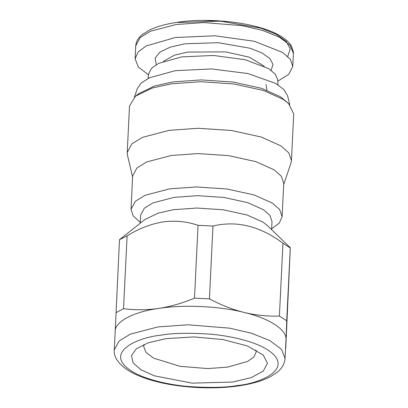 <?xml version="1.0" encoding="UTF-8"?>
<svg xmlns="http://www.w3.org/2000/svg" width="408" height="408" viewBox="0 0 408 408"><rect width="100%" height="100%" fill="white"/><g stroke="black" fill="none" stroke-linecap="round" stroke-linejoin="round"><path stroke-width="0.61" d="M203.587 20.4L228.342 21.609M277.792 81.177L288.721 74.378L292.755 66.494L290.394 59.395L282.805 52.53L254.311 41.279L214.975 35.787L175.333 37.516L146.222 45.936L138.103 52L135.104 58.788L138.348 67.024L148.563 74.853M147.976 78.484L148.787 73.476L151.684 68.177L158.437 63.459L181.621 56.901L213.445 55.457L245.193 59.726L268.642 68.6L275.221 74.078L277.705 79.779L278.021 84.844M134.4 97.094L137.297 88.582L141.398 82.839L149.43 77.77L175.374 70.676L211.523 68.942L247.865 73.537L275.502 83.334L283.81 89.469L287.666 95.936L289.716 104.688M283.688 184.513L290.924 163.231L291.445 160.533L293.724 113.99L288.645 103.591L280.704 96.88L261.615 88.322L233.136 82.054L201.139 79.912L173.043 81.906L154.663 85.971L138.536 93.753L135.573 96.104L129.504 105.958L127.23 152.505L127.485 155.234L132.61 177.123M288.645 103.591L283.218 99.353L263.395 90.464L233.82 83.956L200.593 81.728L171.411 83.803L152.322 88.026L135.573 96.104M291.445 160.533L288.762 152.832L280.944 145.896L261.12 137.006L231.545 130.499L198.314 128.275L169.136 130.346L142.514 137.343L131.886 143.856L127.23 152.505M271.646 228.847L279.291 223.074L282.117 216.628L283.749 183.263L281.28 176.179L274.089 169.794L255.847 161.619L228.638 155.632L198.069 153.581L171.222 155.489L146.732 161.925L136.955 167.917L132.671 175.874L131.039 209.238L133.141 215.812L140.27 222.421M282.117 216.628L279.648 209.539L272.457 203.159L254.215 194.983L227.006 188.996L196.437 186.946L169.59 188.853L145.1 195.289L135.323 201.282L131.039 209.238M271.606 229.653L272.003 221.493L269.856 215.332L263.604 209.783L247.743 202.669L224.084 197.467L197.498 195.682L174.155 197.345L152.857 202.939L144.356 208.151L140.627 215.067L140.23 223.227M173.548 209.697L158.279 213.073L144.881 219.54L119.519 239.664L127.092 235.855L123.532 308.683C135.232 310.187 146.977 310.095 158.768 308.407C170.682 306.561 182.59 303.144 194.489 298.151L198.053 225.323L212.981 226.032L209.421 298.86C220.876 304.97 232.458 309.499 244.168 312.452C255.862 315.257 267.607 316.455 279.404 316.057L282.963 243.229L290.272 247.988L286.712 320.815L285.733 348.539L290.323 247.748L267.337 225.527L262.997 222.136L247.136 215.026L223.477 209.819L196.896 208.034L173.548 209.697M198.053 225.323C186.798 221.452 175.109 220.32 162.996 221.942C150.756 223.961 138.786 228.597 127.092 235.855M282.963 243.229C259.973 226.068 236.645 220.335 212.981 226.032M285.065 358.331L281.53 349.381L269.877 340.593L251.558 333.249L229.73 328.175L187.889 324.783L157.86 326.935L130.172 334.213L119.121 340.986L114.276 349.982C113.653 356.612 117.856 363.14 126.883 369.566C134.054 374.269 143.417 378.145 154.979 381.2C179.887 387.916 213.389 389.727 239.231 385.79C252.159 383.882 262.696 380.776 270.841 376.472L277.445 372.06C280.383 369.74 284.656 364.925 285.065 358.331L285.977 339.67C287.166 329.914 269.316 318.296 244.168 312.452C219.876 306.148 183.421 304.419 158.768 308.407C133.289 311.86 114.679 321.754 115.178 331.587L119.473 239.904M123.532 308.683L115.913 312.732M209.421 298.86L194.489 298.151M286.712 320.815L279.404 316.057M232.708 382.036L192.178 383.132L154.295 375.804L140.923 369.735L133.064 362.773L131.478 355.577L136.308 348.83L148.318 342.745L166.031 338.63L193.968 336.937L222.895 339.543L247.498 345.974L263.247 355.042L267.47 363.263L263.277 371.122L251.19 377.65L232.708 382.036M255.944 349.84L256.183 351.966L253.888 356.985L247.687 361.432L227.465 367.154L207.677 368.572L180.106 366.333L153.653 358.153L145.972 352.364L143.647 346.463L144.09 344.372M177.73 22.501L220.305 21.114L261.013 28.213L276.272 34.297L286.299 41.432L290.226 49.006L287.727 56.365M163.47 61.292L174.496 55.151L187.899 52.066L225.675 51.882L249.217 57.156L264.277 66.224M135.736 45.813L140.209 37.516L150.409 31.263L175.97 24.546L203.689 22.557L242.311 25.689L262.456 30.37L279.368 37.154L290.124 45.263L293.388 53.525L293.301 51.352L291.108 45.528C289.124 42.452 286.13 39.632 282.117 37.062C262.115 23.485 212.456 16.754 177.092 22.338C165.628 24.046 156.254 26.704 148.981 30.32L142.152 34.665C138.195 37.867 136.058 41.585 135.736 45.813L135.104 58.788M156.284 64.637L155.076 58.15L159.88 52.122L170.202 47.17L184.982 43.794L218.27 42.707L250.109 48.246L262.053 52.999L269.918 58.573L273.018 64.495L271.101 70.258M265.98 84.512L266.944 90.173M237.961 385.458C226.532 387.569 210.207 387.931 189.001 386.555C168.315 384.887 143.453 379.103 130.626 370.53C103 351.793 139.118 337.181 160.772 335.208C172.207 333.101 188.532 332.734 209.738 334.111C230.423 335.779 255.281 341.562 268.112 350.135C295.739 368.873 259.621 383.484 237.961 385.458M293.388 53.525L292.755 66.494M114.276 349.982L115.183 331.454"/></g></svg>
